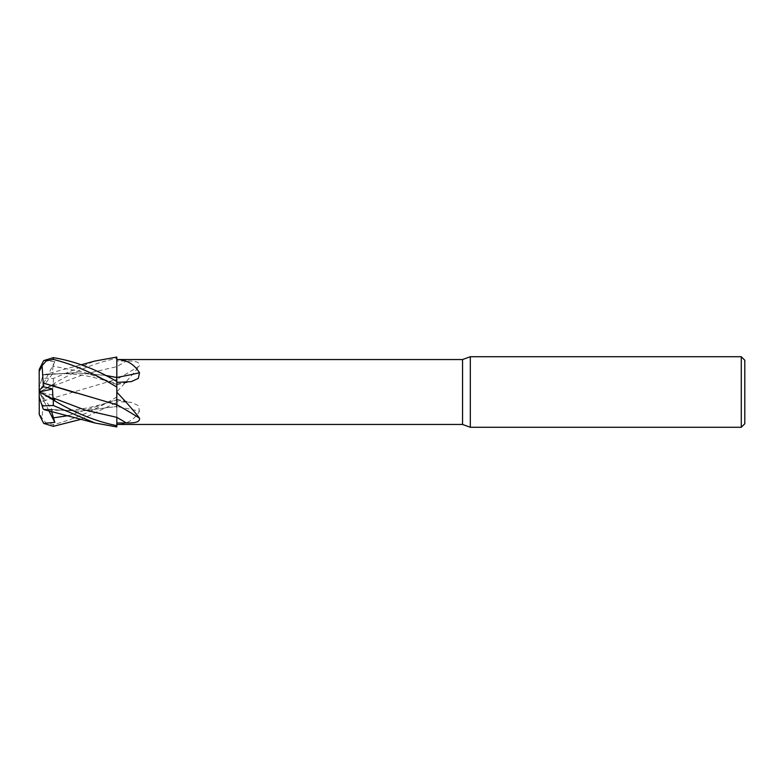 <?xml version="1.0" encoding="UTF-8"?>
<svg xmlns="http://www.w3.org/2000/svg" width="784" height="784" viewBox="0 0 784 784"><rect width="100%" height="100%" fill="white"/><g stroke="black" fill="none" stroke-linecap="round" stroke-linejoin="round"><path stroke-width="0.59" stroke-dasharray="3.92 2.94" d="M116.816 426.937L116.787 407.17M76.146 393.068L116.816 404.74M43.659 360.611L54.841 361.649L52.989 366.099L84.897 372.488L116.816 384.062L116.816 381.102L116.816 384.503C107.349 380.848 90.454 376.006 78.518 374.723C63.925 372.733 49.265 373.968 43.179 374.938L74.382 372.714L105.321 375.389M116.787 381.494L116.787 377.437M116.816 417.353L116.816 379.319M116.816 379.338L116.816 366.647L116.816 379.338A517.665 382.866 -19.4 0 0 139.513 365.863C140.218 362.335 135.818 360.738 126.312 361.052L116.816 361.003M116.816 391.804L116.816 388.776L116.816 391.804C126.449 381.622 134.015 372.978 139.513 365.863M43.198 400.987L116.787 379.24L116.816 396.822L116.816 358.347C95.736 362.629 74.568 371.175 53.312 383.954L43.659 389.785L54.841 384.101L52.989 386.13L52.469 395.009L43.345 397.302L42.071 418.774M116.816 406.543L116.816 399.409L116.816 401.614L131.251 402.368L138.298 405.583L139.513 411.247A517.665 328.633 -16.8 0 0 116.816 406.543L116.816 424.458C126.449 424.409 134.015 420.008 139.513 411.247M116.816 424.458L116.816 406.504M43.345 397.302L39.2 393.754L39.2 412.619L42.15 418.372L46.197 423.046L53.312 424.595C74.284 419.264 95.452 410.022 116.816 396.9L116.816 401.614M116.816 396.9L116.816 406.68M43.189 400.977L116.816 379.231M68.335 415.638L116.816 399.938L116.787 406.563L116.816 399.497C107.349 403.152 90.454 407.994 78.518 409.277C63.925 411.267 49.265 410.032 43.179 409.062L80.282 411.139L116.787 406.484L79.988 411.188L43.189 409.072M744.8 360.248L744.8 423.752M741.272 356.72L741.272 427.28M470.312 356.72L470.312 427.28M462.56 359.542L462.56 424.458M39.278 369.372L39.2 392L52.469 373.89L43.345 374.419L43.179 374.938M116.787 404.887L116.787 406.465M52.989 366.099L52.469 373.89M54.841 399.899L39.2 392L39.2 387.198L42.15 378.113L53.312 378.496L94.541 361.12M43.169 374.987L81.33 364.766M105.232 375.35L74.215 372.684L43.198 374.899L42.071 378.349M116.816 396.822L116.816 402.476L81.33 419.234M51.519 411.355L52.469 410.11L44.061 409.63M39.2 391.961L52.469 410.11M54.841 361.649L39.2 392L39.2 396.802L43.345 409.571M48.843 410.718L39.249 391.99M43.659 389.785L39.2 392.039L39.2 387.198L43.345 374.429M39.2 392.039L39.2 393.754M54.841 384.101L39.2 392L52.469 395.009M52.989 386.13L84.897 373.988L116.816 366.657A514.451 380.485 -19.4 0 0 126.312 361.052M116.816 399.86A514.451 326.585 -16.8 0 1 126.312 401.79M116.816 384.14A514.451 326.585 -163.2 0 0 126.312 382.21M53.312 424.595L53.312 426.349M116.816 426.908L116.816 425.653M116.816 387.178L116.816 381.524M53.312 378.496L53.312 383.954M116.816 399.409L131.251 402.368M116.816 384.591L131.251 381.632M95.07 423.027L94.541 422.88"/><path stroke-width="1.18" d="M116.787 406.465L116.816 404.681M116.787 407.17L116.816 392.196C126.449 402.378 134.015 411.022 139.513 418.137C140.218 421.665 135.818 423.262 126.312 422.948L116.816 422.997M52.989 397.87L84.897 410.012L116.816 417.343L116.816 425.653C95.736 421.371 74.568 412.825 53.312 400.046L43.659 394.215L54.841 399.899L52.989 397.87L52.469 388.991L43.345 386.698L39.2 390.246L39.2 371.381L42.15 365.628L46.197 360.954L53.312 359.405C74.284 364.736 95.452 373.978 116.816 387.1L116.816 357.092L116.816 359.542L462.56 359.542L470.312 356.72L741.272 356.72L744.8 360.248L744.8 423.752L741.272 427.28L470.312 427.28L462.56 424.458L116.816 424.458M462.56 424.458L462.56 359.542M116.816 377.525L116.816 359.542C126.449 359.591 134.015 363.992 139.513 372.753L138.298 378.417L131.251 381.632L116.816 382.386M470.312 427.28L470.312 356.72M741.272 427.28L741.272 356.72M116.816 404.662A517.665 382.866 -160.6 0 1 139.513 418.137M43.345 386.698L43.189 383.023L116.816 404.769L116.816 392.196M116.816 377.457A517.665 328.633 -163.2 0 0 139.513 372.753M105.232 375.35L116.816 377.496M94.541 361.12L116.816 357.063L116.787 381.494M39.2 412.619L39.2 413.168A14.112 14.112 0 0 0 39.278 414.628L39.2 390.246M81.33 419.234L53.312 426.349L43.659 423.389L39.278 414.628L39.2 413.168M116.816 381.514C95.736 369.048 74.568 361.091 53.312 357.651L43.659 360.611L39.278 369.372A14.112 14.112 0 0 0 39.2 370.832L39.2 371.381M116.816 387.1L116.787 404.887M43.169 383.053L76.146 393.068M116.816 425.653L116.816 426.937L95.07 423.027L44.061 409.63M43.198 383.013L42.071 365.226M116.787 377.516L105.321 375.389M43.659 423.389L54.841 422.351L51.519 411.355M43.659 394.215L39.2 391.961L39.2 396.802L42.15 405.887L53.312 405.504L95.07 423.027M43.198 409.101L42.071 405.651M54.841 422.351L48.843 410.718M39.249 391.99L52.469 388.991M116.816 417.353A514.451 380.485 -160.6 0 1 126.312 422.948M52.989 417.901L68.335 415.638M53.312 359.405L53.312 357.651M53.312 405.504L53.312 400.046M39.259 369.597L39.2 370.832M95.07 360.973L81.33 364.766"/></g></svg>
